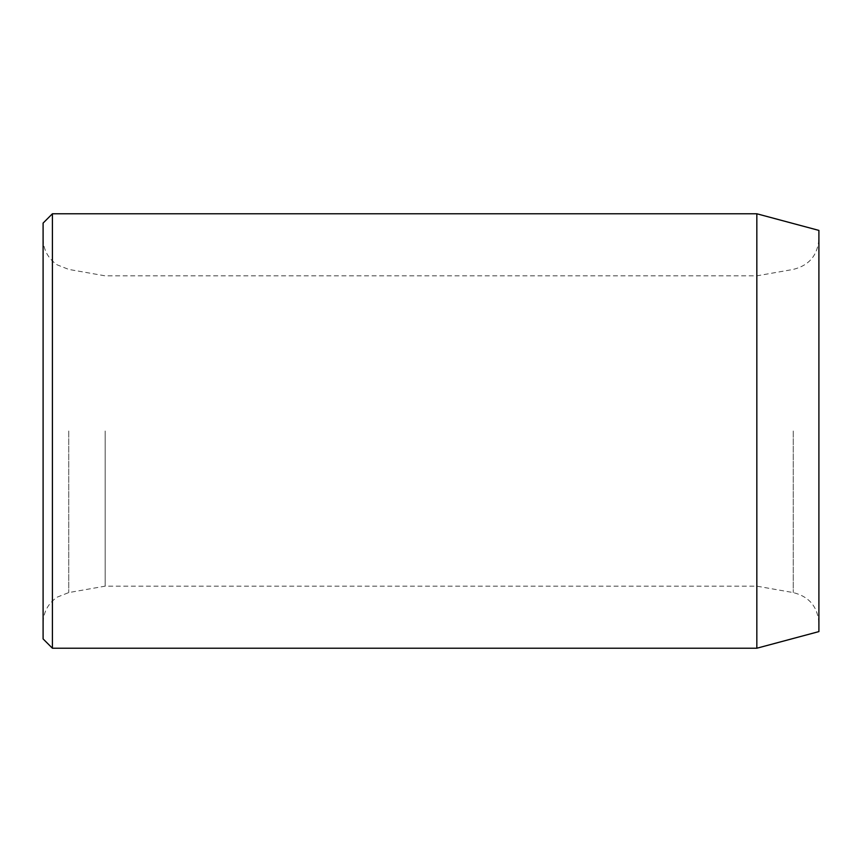 <?xml version="1.0" encoding="UTF-8"?>
<svg xmlns="http://www.w3.org/2000/svg" width="862" height="862" viewBox="0 0 862 862"><rect width="100%" height="100%" fill="white"/><g stroke="black" fill="none" stroke-linecap="round" stroke-linejoin="round"><path stroke-width="0.65" stroke-dasharray="4.31 3.23" d="M818.9 631.598L818.9 230.402M43.1 223.086L43.1 638.914M105.164 431L105.164 586.16L105.164 431M756.836 213.776L756.836 648.224M52.41 648.224L52.41 213.776M793.255 431L793.255 592.582L793.255 431M68.744 431L68.744 592.582L68.744 431M43.1 238.86C43.412 249.872 48.089 258.525 57.14 264.828L68.744 269.418L105.164 275.84L756.836 275.84L793.255 269.418C809.17 265.421 817.726 255.227 818.9 238.86M818.9 623.14C817.726 606.773 809.17 596.579 793.255 592.582L756.836 586.16L105.164 586.16L68.744 592.582L57.14 597.172C48.089 603.475 43.412 612.128 43.1 623.14"/><path stroke-width="1.29" d="M756.836 213.776L818.9 230.402L818.9 631.598L756.836 648.224L756.836 213.776L52.41 213.776L52.41 648.224L756.836 648.224M52.41 648.224L43.1 638.914L43.1 223.086L52.41 213.776"/></g></svg>
